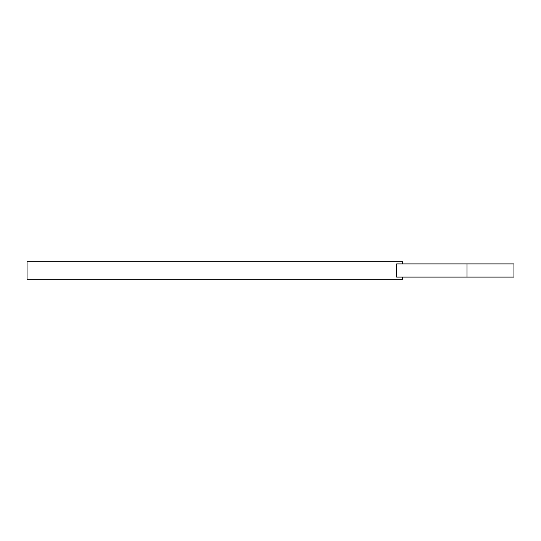 <?xml version="1.0" encoding="UTF-8"?>
<svg xmlns="http://www.w3.org/2000/svg" width="541" height="541" viewBox="0 0 541 541"><rect width="100%" height="100%" fill="white"/><g stroke="black" fill="none" stroke-linecap="round" stroke-linejoin="round"><path stroke-width="0.81" d="M467.011 263.9L396.6 263.9L396.6 277.1L513.95 277.1L513.95 263.9L467.011 263.9L467.011 277.1M402.565 263.9L402.565 261.702L27.05 261.702L27.05 279.298L402.565 279.298L402.565 277.1"/></g></svg>
